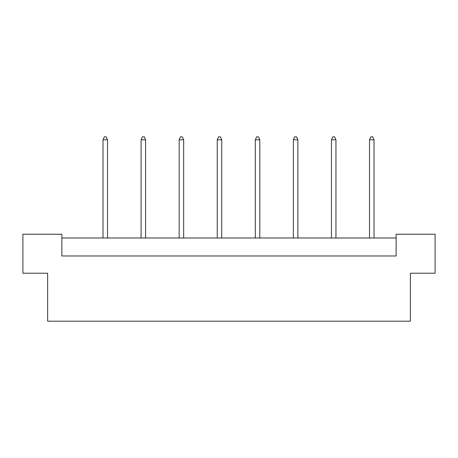 <?xml version="1.0" encoding="UTF-8"?>
<svg xmlns="http://www.w3.org/2000/svg" width="458" height="458" viewBox="0 0 458 458"><rect width="100%" height="100%" fill="white"/><g stroke="black" fill="none" stroke-linecap="round" stroke-linejoin="round"><path stroke-width="0.69" d="M47.632 273.22L22.9 273.22L22.9 234.244L61.87 234.244L61.87 255.982L396.13 255.982L396.13 234.244L435.1 234.244L435.1 273.22L410.368 273.22L410.368 321.184L47.632 321.184L47.632 273.22M396.13 237.994L61.87 237.994M107.516 237.994L107.516 139.816L103.016 139.816L103.016 237.994M103.016 139.816L104.367 136.816L106.164 136.816L107.516 139.816M145.587 237.994L145.587 139.816L141.087 139.816L141.087 237.994M141.087 139.816L142.438 136.816L144.236 136.816L145.587 139.816M183.658 237.994L183.658 139.816L179.164 139.816L179.164 237.994M179.164 139.816L180.509 136.816L182.307 136.816L183.658 139.816M221.729 237.994L221.729 139.816L217.235 139.816L217.235 237.994M217.235 139.816L218.581 136.816L220.384 136.816L221.729 139.816M259.8 237.994L259.8 139.816L255.306 139.816L255.306 237.994M255.306 139.816L256.657 136.816L258.455 136.816L259.8 139.816M297.877 237.994L297.877 139.816L293.378 139.816L293.378 237.994M293.378 139.816L294.729 136.816L296.526 136.816L297.877 139.816M335.949 237.994L335.949 139.816L331.449 139.816L331.449 237.994M331.449 139.816L332.8 136.816L334.598 136.816L335.949 139.816M374.02 237.994L374.02 139.816L369.52 139.816L369.52 237.994M369.52 139.816L370.871 136.816L372.669 136.816L374.02 139.816"/></g></svg>

